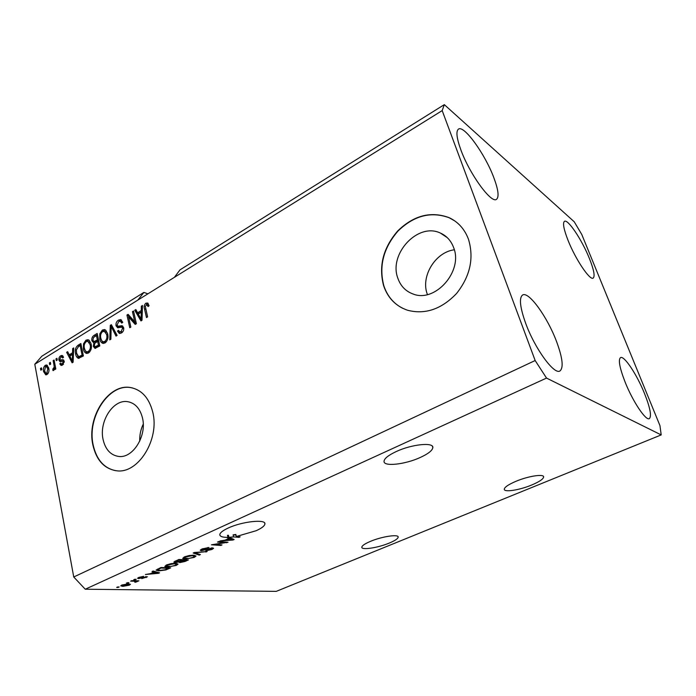 <?xml version="1.0" encoding="UTF-8"?>
<svg xmlns="http://www.w3.org/2000/svg" width="696" height="696" viewBox="0 0 696 696"><rect width="100%" height="100%" fill="white"/><g stroke="black" fill="none" stroke-linecap="round" stroke-linejoin="round"><path stroke-width="1.04" d="M453.627 247.593C451.052 240.685 446.623 235.831 440.342 233.038C417.852 222.146 388.499 254.031 397.825 278.156C400.557 286.012 405.646 291.293 413.085 294.008C435.052 303.056 463.388 271.283 453.627 247.593M454.314 249.794C435.296 252.135 420.601 276.416 427.231 294.025L427.422 294.556M142.489 418C140.105 408.578 135.215 403.149 127.829 401.705C113.37 398.851 98.823 421.419 103.095 439.576C105.444 449.538 110.603 455.158 118.59 456.428C132.753 458.664 147.047 435.948 142.489 418M143.237 424.168C140.688 429.536 139.522 435.183 139.757 441.099M152.763 412.154C149.118 398.042 141.801 389.856 130.796 387.602C108.68 383.017 86.478 417.278 92.873 444.962C96.413 460.326 104.374 468.939 116.754 470.8C138.182 473.95 159.793 439.35 152.763 412.154M132.64 387.985L131.092 387.672C108.976 383.087 86.774 417.339 93.177 445.014C96.492 459.63 103.956 468.182 115.562 470.67M468.46 239.198C464.615 229.08 458.133 221.885 449.033 217.622C430.824 210.966 413.72 215.412 397.72 230.941C383.183 247.846 378.476 266.09 383.609 285.682C387.811 298.01 395.815 306.197 407.604 310.259C425.169 314.792 441.481 309.215 456.524 293.529C470.192 276.251 474.176 258.146 468.46 239.198M454.845 220.963L449.251 217.778C431.05 211.123 413.955 215.56 397.964 231.089C383.426 247.976 378.72 266.22 383.853 285.804C387.28 296.07 393.553 303.56 402.662 308.293M516.067 481.258C528.499 475.994 544.289 473.645 543.637 477.056C543.15 479.222 539.104 481.893 531.518 485.077C519.26 490.202 503.765 492.559 504.278 489.14C504.678 487.07 508.611 484.442 516.067 481.258M396.198 451.565C411.736 444.239 433.921 441.995 432.834 447.65C432.338 450.582 428.127 453.87 420.193 457.507C404.933 464.554 383.2 466.903 384.035 461.196C384.427 458.403 388.481 455.193 396.198 451.565M389.229 543.089C394.876 540.74 397.851 538.765 398.173 537.182C398.939 533.954 382 536.451 370.498 541.349C364.974 543.689 362.077 545.62 361.816 547.143C361.198 550.379 377.876 547.856 389.229 543.089M256.215 530.691C261.705 528.194 264.602 525.958 264.915 523.992C266.185 518.894 242.086 521.443 228.131 528.073C222.833 530.543 220.058 532.718 219.797 534.598C219.858 536.503 222.581 537.425 227.975 537.356L227.479 535.302L228.453 535.268L228.94 537.329L233.586 536.912L233.09 534.867L235.84 534.458L236.335 536.503L256.215 530.691M460.848 149.84C456.654 138.208 455.837 131.318 458.403 129.169C463.884 124.575 485.19 154.251 493.838 177.706C498.319 189.721 499.223 196.907 496.553 199.274C491.593 204.154 469.635 174.235 460.848 149.84M568.067 240.407C563.76 229.367 562.551 223.007 564.439 221.337C567.823 218.657 582.03 240.007 589.364 258.407C593.845 269.656 595.123 276.208 593.21 278.069C590.069 280.932 575.514 259.347 568.067 240.407M625.095 382.043C619.631 367.897 618.1 359.762 620.501 357.631C624.103 355.221 636.927 374.587 644.513 393.51C650.168 407.821 651.778 416.191 649.359 418.618C645.949 421.158 632.777 401.505 625.095 382.043M525.671 323.309C519.99 307.327 518.955 297.905 522.557 295.043C528.621 290.85 547.447 317.072 556.556 341.553C562.586 357.892 563.725 367.679 559.993 370.925C554.347 375.292 534.876 348.705 525.671 323.309M444.318 104.635L180.029 269.83L174.357 277.356L442.186 110.594L444.318 104.635L574.209 221.754L581.76 234.439L659.956 425.639L661.2 434.913L276.251 591.365L85.243 589.225L73.741 576.984L34.8 364.252L41.838 356.204L143.907 292.407L137.834 300.098L174.357 277.356M147.874 293.842L143.907 292.407M228.94 537.329L234.126 539.513L232.969 540.035L219.997 540.949L225.043 540.157L229.036 538.365L227.235 537.686L227.975 537.356M236.335 536.503L240.155 536.825L238.963 537.356L233.586 536.912M224.956 542.628L217.483 542.08L218.666 541.549L228.018 542.245L214.551 544.403L222.015 544.924L220.85 545.447L211.445 544.794L224.956 542.628L224.808 542.001M201.309 550.71L200.231 550.231L202.031 548.961L208.983 547.491L203.049 549.083L201.823 549.927L202.432 550.197L212.602 547.883L213.594 548.309L211.941 549.492L205.729 550.841L210.81 549.44L211.976 548.639L211.419 548.396L201.309 550.71L201.022 549.475M199.239 555.112L193.166 553.015L194.349 552.485L207.156 551.571L194.941 552.789L200.422 554.582L199.239 555.112L199.004 554.112M184.414 556.887L189.155 555.521L193.558 555.199L196.028 556.026L194.227 557.409L185.04 559.079L182.683 558.409L184.414 556.887M166.44 564.969L171.129 563.621L175.54 563.282L178.08 564.073L176.366 565.387L167.214 567.066L164.795 566.448L166.44 564.969M154.025 572.042L151.998 571.529L153.137 571.016L159.558 572.843L158.505 573.313L145.386 574.505L150.371 573.678L154.025 572.042L153.851 571.225M118.111 587.441L116.676 587.424L117.72 586.945L119.155 586.972L118.111 587.441L118.016 586.954M661.2 434.913L546.534 378.085L85.243 589.225M122.879 586.354L120.756 585.849L121.852 585.032L128.438 583.822L130.448 584.336L129.352 585.153L122.879 586.354L122.766 585.806M127.82 583.074L126.394 583.048L128.882 582.596L127.82 583.074L127.725 582.578M134.389 581.221L130.639 581.143L131.701 580.664L138.904 580.821L135.346 582.291L134.711 582.1L135.92 581.491L134.285 580.716M135.12 579.794L133.693 579.759L134.763 579.281L136.19 579.316L135.12 579.794L135.015 579.289M138.574 578.611L137.564 578.272L138.774 577.419L143.654 576.323L139.739 577.48L139.017 577.967L139.461 578.132L147.439 576.767L141.775 578.628L145.673 576.958L138.574 578.611L138.365 577.61M158.775 570.885L156.061 570.12L160.959 567.501L170.677 567.875L165.857 569.946L158.775 570.885L158.653 570.294M175.07 562.568L173.774 562.098L178.811 559.471L188.416 559.941L185.084 561.437L179.733 562.638L178.916 562.011L175.07 562.568L174.792 561.298M134.719 321.769L132.449 311.66L133.528 310.999L136.381 323.71L135.233 324.414L128.595 316.958L130.839 327.085L129.761 327.738L126.95 315.053L128.099 314.348L134.719 321.769L136.042 322.196M116.032 325.763C115.71 323.283 116.51 321.404 118.442 320.125L120.678 319.586L122.783 322.283L121.756 323.101L120.295 321.291L118.668 321.656L117.085 325.075L118.024 326.224L122.052 325.702L123.671 327.685C124.001 330.017 123.262 331.775 121.452 332.984L119.381 333.48L117.494 331.105L118.511 330.296L119.747 331.87L121.095 331.514L122.6 328.312L121.8 327.155L117.659 327.772L116.032 325.763L117.424 325.85M109.794 339.892L110.272 325.354L111.36 324.684L117.111 335.437L116.023 336.098L111.186 326.45L110.882 339.222L109.794 339.892M102.373 330.052L104.504 329.565L105.74 330.191L107.671 333.871C108.576 337.543 107.715 340.57 105.087 342.937L102.93 343.389C101.233 342.763 100.181 341.266 99.772 338.891L99.841 333.767L102.373 330.052L103.834 330.496L105.427 329.965M85.956 340.187L87.992 339.718L89.245 340.353L91.124 344.024C91.994 347.669 91.141 350.654 88.566 352.985L86.504 353.429C84.816 352.82 83.781 351.323 83.389 348.931L83.477 343.859L85.956 340.187L87.435 340.605L88.905 340.1M72.575 352.776L72.68 348.574L73.715 347.93L73.106 362.216L72.123 362.807L66.633 352.306L67.66 351.671L69.226 354.838L72.575 352.776L73.498 353.029M40.803 370.194L40.481 368.454L41.438 367.862L41.76 369.602L40.803 370.194M546.534 378.085L535.163 360.537L73.741 576.984M535.163 360.537L442.186 110.594M137.834 300.098L34.8 364.252M43.596 371.586C42.987 369.01 43.552 366.923 45.31 365.296L46.623 364.982L48.764 368.306C49.355 370.855 48.781 372.925 47.032 374.518L45.753 374.831L43.596 371.586L44.779 371.864M49.712 364.704L49.381 362.955L50.347 362.364L50.678 364.112L49.712 364.704M54.018 365.261L53.14 360.632L54.114 360.032L55.819 368.976L54.836 369.576L54.566 368.14L53.714 370.437L52.966 370.585L52.826 369.019L54.192 367.192L54.018 365.261L55.167 365.548M56.28 360.659L55.941 358.91L56.915 358.301L57.255 360.058L56.28 360.659M58.908 360.119C58.664 358.205 59.256 356.761 60.674 355.804L62.074 355.43L63.58 357.231L62.623 357.996L61.727 356.891L60.857 357.126L59.847 359.293L60.23 359.971L63.014 359.702L64.206 361.163L62.509 365.061L61.057 365.435L59.769 363.869L60.726 363.112L61.457 364.017L62.231 363.799L63.249 361.946L62.797 361.389L60.021 361.737L58.908 360.119L63.727 360.102M75.594 353.803C74.689 350.245 75.499 347.4 78.013 345.277L80.867 343.511L83.381 355.96L78.439 358.344C76.873 357.648 75.925 356.135 75.594 353.803L76.812 354.134M91.907 340.822C91.489 338.36 92.237 336.525 94.134 335.324L97.179 333.445L99.798 345.973L94.943 348.374L93.334 346.356L93.899 343.058L91.907 340.822L93.368 341.214M141.288 310.529L141.34 306.17L142.471 305.474L142.019 320.282L140.957 320.926L134.737 310.251L135.859 309.555L137.634 312.782L141.288 310.529L142.306 310.877M145.899 303.169L147.752 303.047L149.092 305.735L148.031 306.571L146.873 304.543L145.325 306.318L147.587 316.889L146.482 317.559L144.498 308.885C143.741 306.614 144.211 304.709 145.899 303.169L148.074 303.343M41.595 368.723L40.481 368.454M45.98 366.4L46.806 365.67L45.31 365.296M46.806 365.67L47.459 365.383M46.406 374.796L45.353 372.995M48.059 373.526L46.815 373.23L47.798 368.906L46.284 366.4L45.518 366.583L44.544 370.907L46.067 373.413L47.885 373.761M48.494 367.192L46.284 366.4M48.903 369.176L47.798 368.906M46.067 373.413L46.815 373.23M50.512 363.242L49.381 362.955M54.279 360.928L53.14 360.632M55.715 368.428L54.566 368.14M54.314 369.567L52.826 369.019M54.445 369.002L53.522 368.776M55.541 367.531L54.192 367.192M57.089 359.206L55.941 358.91M61.3 356.918L62.162 356.195L60.674 355.804M62.162 356.195L62.858 355.874M63.432 357.353L61.727 356.891M61.805 360.38L60.352 359.997M61.813 365.383L61.265 364.252L59.769 363.869M61.457 364.017L63.379 364.347M63.545 364.139L62.231 363.799M64.267 362.207L63.249 361.946M64.276 361.772L62.797 361.389M60.874 361.685L60.404 360.502M73.68 348.844L72.68 348.574M73.106 362.216L72.619 361.285M69.878 356.056L69.243 354.847M68.956 354.299L68.121 352.698L66.633 352.306M73.48 353.533L70.705 355.23L69.226 354.838M72.341 358.588L72.532 354.429L69.835 356.082L72.358 361.215L72.341 358.588L73.245 358.832M73.428 354.664L72.532 354.429M73.141 361.415L72.358 361.215M78.117 346.852L79.492 345.686L78.013 345.277M79.492 345.686L81.11 344.694M79.057 358.336L77.465 355.743M79.744 356.961L83.32 355.656M82.076 355.117L80.153 345.581L78.431 346.651L76.377 349.94L76.595 353.203L78.683 356.726L82.076 355.117L83.276 355.439M81.354 345.921L80.153 345.581M81.85 356.552L80.371 356.161M80.423 357.144L78.944 356.743M87.096 353.472L85.164 350.514M84.642 349.279L83.389 348.931M84.486 344.137L83.477 343.859M87.913 352.159L89.732 351.932L88.261 351.532C90.228 349.714 90.837 347.417 90.097 344.624L87.783 341.301L86.261 341.632L87.435 340.605M90.863 343.015L87.783 341.301M91.289 344.964L90.097 344.624M86.261 341.632C84.355 343.398 83.737 345.634 84.407 348.348L85.408 350.906L86.765 351.845L88.261 351.532M94.204 336.925L97.423 334.628M95.613 348.339L94.804 346.765L93.334 346.356M94.795 343.311L93.899 343.058M94.395 343.198L93.377 341.249M98.606 340.283L97.362 339.918L96.448 335.533L93.447 337.56L92.925 340.187L93.969 341.588L95.439 342.014L98.641 340.466M99.693 345.486L98.449 345.138L97.666 341.388L94.865 343.241L94.317 345.52L95.204 346.756L96.674 347.173L99.728 345.668M98.91 341.745L97.666 341.388M95.204 346.756L98.449 345.138M97.692 335.898L96.448 335.533M93.969 341.588L97.362 339.918M103.495 343.441L101.459 340.222M101.068 339.265L99.772 338.891M100.868 334.071L99.841 333.767M102.617 331.557L103.834 330.496M104.313 342.119L106.375 341.797M107.489 333.132L105.748 331.609L102.686 331.505C100.746 333.306 100.12 335.568 100.816 338.291L101.842 340.866L103.191 341.788L104.765 341.466C106.775 339.622 107.393 337.299 106.618 334.498L104.287 331.174M106.236 341.893L104.765 341.466M107.845 334.863L106.618 334.498M111.708 326.615L111.734 325.806L110.272 325.354M116.971 335.524L113.579 328.834M112.526 326.868L111.186 326.45M118.572 321.717L119.886 320.595L118.442 320.125M119.886 320.595L121.548 320.003M122.67 322.379L120.565 321.378M119.268 326.615L122.861 326.128M120.008 333.514L118.946 331.557L117.494 331.105M119.747 331.87L122.548 331.966L121.095 331.514M123.792 328.677L122.6 328.312M123.723 327.947L121.983 327.224M118.294 327.816L117.485 326.224M133.78 312.104L132.449 311.66M135.894 324.005L130.03 317.428L128.595 316.958M128.725 317.002L128.395 315.532L126.95 315.053M128.395 315.532L128.882 315.227M142.436 306.553L141.34 306.17M141.819 320.404L136.181 310.729L134.737 310.251M142.297 311.277L139.07 313.261L137.634 312.782M141.123 316.558L141.271 312.243L138.321 314.044L141.184 319.273L141.123 316.558L142.123 316.889M142.254 312.574L141.271 312.243M142.045 319.551L141.184 319.273M149.022 305.788L146.873 304.543M145.856 309.346L144.498 308.885M146.317 304.613L147.326 303.665M129.091 583.848L129.352 585.153M128.351 585.127L128.943 584.666L127.394 584.301L122.279 585.519L123.853 585.884L128.351 585.127M127.298 583.84L127.394 584.301M137.747 580.795L137.843 581.29M136.599 580.768L136.703 581.273M136.503 580.768L136.721 581.856M135.546 580.742L135.668 581.334M146.021 576.488L146.256 577.593M158.331 572.495L158.505 573.313M156.67 572.773L154.816 572.234L151.876 573.556L158.027 573.043L156.67 572.773L156.504 571.973M154.643 571.451L154.816 572.234M157.879 572.364L158.027 573.043M151.772 573.052L151.876 573.556M165.761 569.511L165.857 569.946M168.458 568.319L161.002 568.04L157.635 569.85L159.88 570.389L164.926 569.807L168.458 568.319L168.336 567.779M160.898 567.527L161.002 568.04M159.01 568.38L159.114 568.884M176.236 564.787L176.366 565.387M167.084 566.448L167.214 567.066M175.235 565.343L176.523 564.369L174.418 563.777L167.588 565.022L166.344 565.978L170.99 566.457L175.235 565.343M174.304 563.273L174.418 563.777M167.492 564.552L167.588 565.022M179.464 561.411L179.733 562.638M186.189 560.393L183.335 560.254L180.064 561.933L184.353 561.211L186.189 560.393L186.058 559.828M183.205 559.688L183.335 560.254M180.221 561.089L180.342 561.637M182.204 560.193L178.82 560.036L175.392 561.811L180.142 561.124L182.204 560.193L182.082 559.627M178.707 559.514L178.82 560.036M175.496 560.959L175.627 561.533M176.48 560.524L176.593 561.037M194.097 556.809L194.227 557.409M184.892 558.418L185.04 559.079M193.114 557.348L194.462 556.33L192.409 555.712L185.554 556.939L184.249 557.957L188.834 558.47L193.114 557.348M192.287 555.182L192.409 555.712M185.449 556.469L185.554 556.939M205.877 551.658L205.981 552.093M207.826 547.5L207.947 548.022M202.936 548.587L203.049 549.083M211.801 548.892L211.941 549.492M211.314 547.926L211.419 548.396M226.609 542.14L226.774 542.802M220.71 544.837L220.85 545.447M232.699 538.913L232.969 540.035M227.644 535.972L228.54 536.32L229.036 538.365M231.368 539.322L229.741 538.626L226.522 540.07L232.586 539.696L231.368 539.322L231.107 538.243M229.48 537.556L229.741 538.626M232.36 538.774L232.586 539.696M226.4 539.548L226.522 540.07M238.806 536.712L238.963 537.356M236.005 535.111L233.09 534.867M62.744 360.276L61.257 359.893M95.596 335.759L94.134 335.324M98.232 346.582L96.761 346.164M96.935 341.51L95.465 341.084M113.474 328.625L112.021 328.181M121.6 326.354L120.147 325.902M143.028 577.167L143.124 577.619M167.597 568.702L167.701 569.197M184.971 560.933L185.084 561.437M181.238 560.628L181.351 561.141M447.276 237.632L440.342 233.038M129.969 402.192L127.829 401.705M543.637 477.056L543.385 476.351M432.834 447.65L432.399 446.301M398.173 537.182L398.008 536.642M264.915 523.992L264.68 523.087M78.683 356.726L80.162 357.118M86.765 351.845L88.235 352.246M103.191 341.788L104.652 342.215M118.024 326.224L119.477 326.676M121.896 327.19L123.253 327.607M128.925 584.579L128.777 583.831M122.279 585.519L122.157 584.901M135.911 581.447L135.772 580.751M139.017 577.967L138.895 577.367M145.977 577.036L145.864 576.497M157.635 569.85L157.47 569.076M176.497 564.23L176.297 563.325M166.344 565.978L166.153 565.108M180.064 561.933L179.907 561.228M175.392 561.811L175.235 561.08M194.428 556.182L194.219 555.251M184.249 557.957L184.049 557.061M201.823 549.927L201.64 549.144M211.958 548.561L211.801 547.883"/></g></svg>
